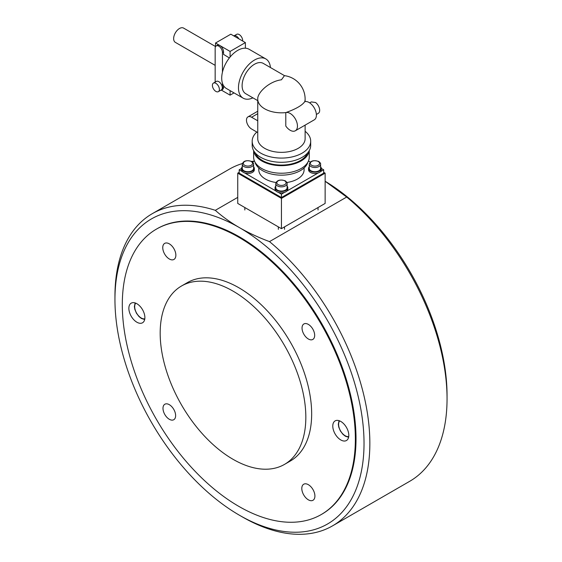 <?xml version="1.0" encoding="UTF-8"?>
<svg xmlns="http://www.w3.org/2000/svg" width="562" height="562" viewBox="0 0 562 562"><rect width="100%" height="100%" fill="white"/><g stroke="black" fill="none" stroke-linecap="round" stroke-linejoin="round"><path stroke-width="0.84" d="M321.225 514.553L321.885 514.174A164.792 95.147 -120 0 0 347.147 382.118A164.792 95.147 -120 0 0 239.489 236.897A164.792 95.147 -120 0 0 157.093 228.741L156.433 229.113A164.792 95.147 -120 0 0 122.305 304.555A164.792 95.147 -120 0 0 194.241 470.401A164.792 95.147 -120 0 0 321.225 514.553A164.792 95.147 -120 0 0 355.36 439.112A164.792 95.147 -120 0 0 283.424 273.265A164.792 95.147 -120 0 0 156.433 229.113M346.691 197.037A180.247 104.068 60 0 1 447.05 398.788L447.05 395.423A176.124 101.687 -120 0 0 325.138 181.259L346.691 197.037L269.493 241.611C258.415 237.459 248.411 232.801 239.489 227.652C230.56 222.496 222.496 216.721 215.309 210.321L237.74 197.374M447.05 398.788A180.247 104.068 60 0 1 409.719 481.297L332.521 525.87A180.247 104.068 -120 0 0 364.689 398.915A180.247 104.068 -120 0 0 269.493 241.611M215.309 210.321A180.247 104.068 -120 0 0 152.281 213.679L229.479 169.106A180.247 104.068 60 0 1 242.37 163.542M251.72 161.449A180.247 104.068 60 0 1 254.2 161.125M152.281 213.679A180.247 104.068 -120 0 0 114.95 296.188L114.95 299.553A176.124 101.687 60 0 1 239.489 227.652A176.124 101.687 60 0 1 364.028 443.362A176.124 101.687 60 0 1 239.482 515.263A176.124 101.687 60 0 1 114.95 299.553M239.482 515.263L242.398 516.942A180.247 104.068 -120 0 0 332.521 525.87M305.833 417.243A103.001 59.467 -120 0 0 260.873 313.596A103.001 59.467 -120 0 0 181.505 286.002A103.001 59.467 -120 0 0 160.177 333.147A103.001 59.467 -120 0 0 205.137 436.8A103.001 59.467 -120 0 0 284.505 464.395A103.001 59.467 -120 0 0 305.833 417.243M284.505 464.395L290.329 461.03A103.001 59.467 -120 0 0 311.664 413.885A103.001 59.467 -120 0 0 266.704 310.231A103.001 59.467 -120 0 0 187.336 282.637L181.505 286.002M340.797 439.955A11.331 6.54 60 0 1 333.392 429.965A11.331 6.54 60 0 1 335.128 420.889A11.331 6.54 60 0 1 340.797 421.451A11.331 6.54 60 0 1 348.194 431.433A11.331 6.54 60 0 1 346.459 440.51A11.331 6.54 60 0 1 340.797 439.955M136.868 303.719A11.331 6.54 60 0 1 144.272 313.701A11.331 6.54 60 0 1 142.537 322.778A11.331 6.54 60 0 1 136.868 322.216A11.331 6.54 60 0 1 129.471 312.233A11.331 6.54 60 0 1 131.206 303.157A11.331 6.54 60 0 1 136.868 303.719M308.355 499.822A9.273 5.353 60 0 1 302.3 491.652A9.273 5.353 60 0 1 303.719 484.226A9.273 5.353 60 0 1 308.355 484.683A9.273 5.353 60 0 1 314.411 492.853A9.273 5.353 60 0 1 312.992 500.278A9.273 5.353 60 0 1 308.355 499.822M169.31 243.845A9.273 5.353 60 0 1 175.365 252.015A9.273 5.353 60 0 1 173.946 259.447A9.273 5.353 60 0 1 169.31 258.984A9.273 5.353 60 0 1 163.254 250.814A9.273 5.353 60 0 1 164.673 243.388A9.273 5.353 60 0 1 169.31 243.845M308.355 338.991A8.936 5.156 60 0 1 302.518 331.116A8.936 5.156 60 0 1 303.887 323.958A8.936 5.156 60 0 1 308.355 324.4A8.936 5.156 60 0 1 314.193 332.275A8.936 5.156 60 0 1 312.823 339.434A8.936 5.156 60 0 1 308.355 338.991M169.31 404.675A8.936 5.156 60 0 1 175.147 412.55A8.936 5.156 60 0 1 173.777 419.716A8.936 5.156 60 0 1 169.31 419.273A8.936 5.156 60 0 1 163.472 411.398A8.936 5.156 60 0 1 164.842 404.233A8.936 5.156 60 0 1 169.31 404.675M323.677 172.316L325.138 173.152L325.138 203.43L281.436 228.657L237.74 203.43L237.74 173.152L239.194 172.316M325.138 173.152L281.436 198.386L237.74 173.152M281.436 228.657L281.436 198.386M253.602 166.745A6.386 3.688 180 0 1 254.319 168.445L254.319 169.787A6.386 3.688 180 0 1 252.45 172.401A6.386 3.688 180 0 1 245.489 173.194A6.386 3.688 180 0 1 241.548 169.787L241.548 168.445A6.386 3.688 180 0 1 242.271 166.745M254.319 168.445A6.386 3.688 180 0 1 252.45 171.052A6.386 3.688 180 0 1 245.489 171.853A6.386 3.688 180 0 1 241.548 168.445M287.105 186.085A6.386 3.688 180 0 1 287.821 187.785L287.821 189.134A6.386 3.688 180 0 1 285.953 191.74A6.386 3.688 180 0 1 278.991 192.541A6.386 3.688 180 0 1 275.05 189.134L275.05 187.785A6.386 3.688 180 0 1 275.773 186.085M287.821 187.785A6.386 3.688 180 0 1 285.953 190.392A6.386 3.688 180 0 1 278.991 191.192A6.386 3.688 180 0 1 275.05 187.785M320.607 166.745A6.386 3.688 180 0 1 321.323 168.445L321.323 169.787A6.386 3.688 180 0 1 319.455 172.401A6.386 3.688 180 0 1 312.493 173.194A6.386 3.688 180 0 1 308.552 169.787L308.552 168.445A6.386 3.688 180 0 1 309.276 166.745M321.323 168.445A6.386 3.688 180 0 1 319.455 171.052A6.386 3.688 180 0 1 312.493 171.853A6.386 3.688 180 0 1 308.552 168.445M275.773 183.584L275.773 187.785A5.662 3.274 0 0 0 279.272 190.806A5.662 3.274 0 0 0 285.44 190.097A5.662 3.274 0 0 0 287.105 187.785L287.105 183.584C287.344 182.917 286.718 181.99 285.229 180.795C279.946 179.257 276.792 180.184 275.773 183.584A5.662 3.274 0 0 0 277.431 185.896A5.662 3.274 0 0 0 285.44 185.896A5.662 3.274 0 0 0 287.105 183.584M242.271 164.237L242.271 168.445A5.662 3.274 0 0 0 245.77 171.466A5.662 3.274 0 0 0 251.938 170.757A5.662 3.274 0 0 0 253.602 168.445L253.602 164.237C253.841 163.577 253.216 162.65 251.727 161.456C246.444 159.917 243.29 160.844 242.271 164.237A5.662 3.274 0 0 0 243.929 166.556A5.662 3.274 0 0 0 251.938 166.556A5.662 3.274 0 0 0 253.602 164.237M309.276 164.237L309.276 168.445A5.662 3.274 0 0 0 312.774 171.466A5.662 3.274 0 0 0 318.942 170.757A5.662 3.274 0 0 0 320.607 168.445L320.607 164.237C320.846 163.577 320.221 162.65 318.731 161.456C313.441 159.917 310.294 160.844 309.276 164.237A5.662 3.274 0 0 0 310.934 166.556A5.662 3.274 0 0 0 318.942 166.556A5.662 3.274 0 0 0 320.607 164.237M304.098 167.94L304.098 169.787A22.663 13.081 180 0 1 297.46 179.039A22.663 13.081 180 0 1 286.866 182.495M307.878 162.151A26.779 15.462 180 0 1 300.375 170.63A26.779 15.462 180 0 1 273.188 174.41A26.779 15.462 180 0 1 254.993 162.151M309.248 150.637L309.248 157.177A27.812 16.052 180 0 1 301.099 168.53A27.812 16.052 180 0 1 270.793 172.007A27.812 16.052 180 0 1 253.631 157.177L253.631 150.637M309.17 150.764A27.812 16.052 180 0 1 301.099 160.957A27.812 16.052 180 0 1 271.727 164.652A27.812 16.052 180 0 1 253.701 150.764M307.569 152.997A26.779 15.462 180 0 1 300.375 160.542A26.779 15.462 180 0 1 273.975 164.455A26.779 15.462 180 0 1 255.31 152.997M305.124 131.29A29.252 16.888 180 0 1 310.688 141.195L310.688 145.403A29.252 16.888 180 0 1 302.124 157.346A29.252 16.888 180 0 1 270.245 161.006A29.252 16.888 180 0 1 252.183 145.403L252.183 141.195A29.252 16.888 180 0 1 256.848 132.049M310.688 141.195A29.252 16.888 180 0 1 302.124 153.138A29.252 16.888 180 0 1 270.245 156.798A29.252 16.888 180 0 1 252.183 141.195M295.324 130.777A10.299 5.943 60 0 1 285.791 126.036L285.791 112.611A10.299 5.943 60 0 1 295.668 119.509A10.299 5.943 60 0 1 295.324 130.777L314.263 119.839A10.299 5.943 -120 0 0 314.608 108.571A10.299 5.943 -120 0 0 304.723 101.68L304.723 101.68A23.688 13.678 180 0 0 305.124 99.151A23.688 23.688 0 0 0 284.449 75.652L281.436 79.804C268.994 81.314 257.326 92.892 257.754 98.849L257.754 98.631A23.688 23.688 0 0 0 257.747 99.151A23.688 13.678 180 0 1 257.754 98.849M284.512 75.659L263.248 63.38A17.506 10.109 120 0 0 254.488 64.251A17.506 10.109 120 0 0 243.051 79.678A17.506 10.109 120 0 0 245.735 93.706L257.747 100.647M270.434 67.531A22.663 13.081 120 0 0 265.819 58.919A22.663 13.081 120 0 0 254.488 60.043A22.663 13.081 120 0 0 239.686 80.015A22.663 13.081 120 0 0 243.163 98.167A22.663 13.081 120 0 0 252.928 97.858M265.819 58.919L249.071 49.252A22.663 13.081 120 0 0 245.383 48.199A22.663 13.081 120 0 0 237.74 50.376A22.663 13.081 120 0 0 230.09 57.029A22.663 13.081 120 0 0 226.409 88.501L243.163 98.167M215.527 46.534L183.598 28.1A8.24 4.756 120 0 0 179.475 28.507A8.24 4.756 120 0 0 174.094 35.771A8.24 4.756 120 0 0 175.358 42.375L215.162 65.354M242.672 41.026A4.946 2.852 -120 0 0 242.693 40.619A4.946 2.852 -120 0 0 240.536 35.645A4.946 2.852 -120 0 0 236.721 34.317L234.53 35.582M212.394 85.361A4.946 2.852 60 0 1 213.419 83.092A4.946 2.852 60 0 1 217.227 84.419A4.946 2.852 60 0 1 219.384 89.393A4.946 2.852 60 0 1 218.365 91.655A4.946 2.852 60 0 1 214.551 90.334A4.946 2.852 60 0 1 212.394 85.361M213.419 83.092L216.328 81.413A4.946 2.852 60 0 1 220.142 82.733A4.946 2.852 60 0 1 222.299 87.714A4.946 2.852 60 0 1 221.273 89.976L218.365 91.655M305.124 125.115L305.124 138.674A23.688 13.678 180 0 1 298.19 148.347A23.688 13.678 180 0 1 272.373 151.311A23.688 13.678 180 0 1 257.747 138.674L257.747 99.151A23.688 13.678 180 0 0 264.688 108.817A23.688 13.678 180 0 0 285.833 112.59C295.893 108.993 302.187 105.354 304.716 101.687M316.371 114.458L318.289 113.355A6.695 3.864 -120 0 0 319.673 110.293A6.695 3.864 -120 0 0 315.577 102.509L311.39 101.933M321.323 168.431L323.677 169.787L323.677 173.152L281.436 197.543L239.194 173.152L239.194 169.787L241.548 168.431M309.676 102.867L311.39 101.891M257.747 132.569L251.579 129A7.208 4.166 60 0 1 246.866 122.649A7.208 4.166 60 0 1 247.968 116.875A7.208 4.166 60 0 1 251.579 117.233L257.747 120.795M215.162 82.087L215.162 48.269A5.149 2.972 60 0 1 216.23 45.915L217.318 45.283A5.149 2.972 60 0 1 219.897 45.536A5.149 2.972 60 0 1 223.535 51.844L223.535 54.366L229.366 57.935M245.383 48.199L245.383 42.593L230.82 34.184L215.527 43.014L230.09 51.423L230.09 57.029M223.535 85.642L223.535 87.166A5.149 2.972 60 0 1 222.468 89.52L221.379 90.152A5.149 2.972 60 0 1 220.557 90.391M222.447 83.218L222.447 87.798A5.149 2.972 60 0 1 221.379 90.152M216.23 45.915A5.149 2.972 60 0 1 220.199 47.292A5.149 2.972 60 0 1 222.447 52.477L222.447 72.189M238.885 38.841A5.149 2.972 -120 0 0 233.708 35.82L233.68 35.835M230.09 90.623L230.09 95.154L221.407 90.138M215.527 46.646L215.527 43.014M230.09 95.154L234.017 92.892M245.383 42.593L230.09 51.423M276.012 182.495A22.663 13.081 180 0 1 258.78 169.787L258.78 167.94M310.308 162.067L308.447 160.999M252.57 162.067L254.424 160.999M239.194 169.787L242.426 171.656M244.702 172.97L275.928 190.996M278.204 192.309L281.436 194.178L281.436 197.543M323.677 169.787L320.445 171.656M318.169 172.97L286.943 190.996M284.667 192.309L281.436 194.178M144.799 318.851A9.273 5.353 60 0 1 141.238 318.015A9.273 5.353 60 0 1 135.484 310.737A9.273 5.353 60 0 1 135.737 303.157M348.721 436.59A9.273 5.353 60 0 1 345.166 435.747A9.273 5.353 60 0 1 339.406 428.469A9.273 5.353 60 0 1 339.659 420.889M278.162 184.631A4.636 2.677 180 0 1 278.162 180.852A4.636 2.677 180 0 1 284.716 180.852A4.636 2.677 180 0 1 284.716 184.631A4.636 2.677 180 0 1 278.162 184.631M244.66 165.291A4.636 2.677 180 0 1 244.66 161.505A4.636 2.677 180 0 1 251.214 161.505A4.636 2.677 180 0 1 251.214 165.291A4.636 2.677 180 0 1 244.66 165.291M311.664 165.291A4.636 2.677 180 0 1 311.664 161.505A4.636 2.677 180 0 1 318.218 161.505A4.636 2.677 180 0 1 318.218 165.291A4.636 2.677 180 0 1 311.664 165.291M257.747 113.665L251.579 117.233M223.535 87.166L222.447 87.798M222.447 52.477L223.535 51.844M144.687 319.511L141.455 318.485L139.018 316.589L136.44 313.21L134.817 309.325L134.388 306.543L135.112 302.925M348.609 437.243L345.377 436.217L342.939 434.321L340.361 430.942L338.738 427.057L338.31 424.275L339.034 420.657M278.345 229.331L278.345 226.872M284.527 229.331L284.527 226.872M244.842 209.991L244.842 207.533M318.029 209.991L318.029 207.533M305.124 99.151L305.124 101.581M257.747 111.227L247.968 116.875"/></g></svg>

